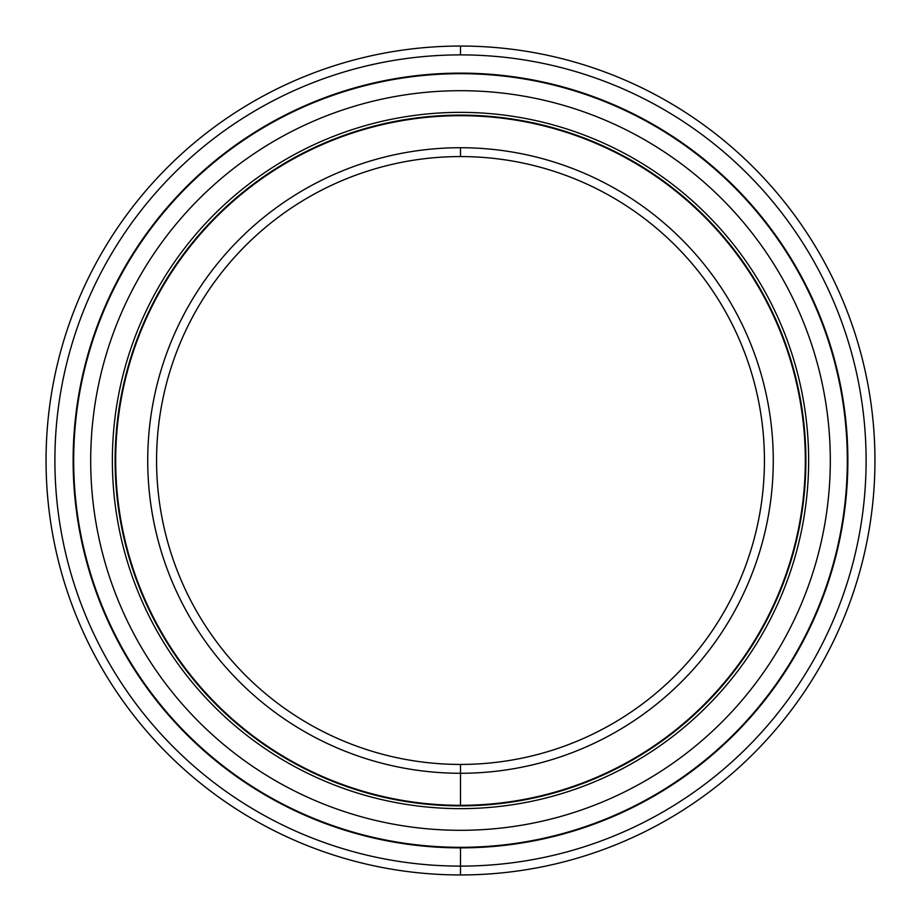 <?xml version="1.0" encoding="UTF-8"?>
<svg xmlns="http://www.w3.org/2000/svg" width="921" height="921" viewBox="0 0 921 921"><rect width="100%" height="100%" fill="white"/><g stroke="black" fill="none" stroke-linecap="round" stroke-linejoin="round"><path stroke-width="1.38" d="M460.5 156.57A303.93 303.93 0 0 0 156.57 460.5A303.93 303.93 0 0 0 460.5 764.43A303.93 303.93 0 0 1 156.57 460.5A303.93 303.93 0 0 1 460.5 156.57L460.5 147.728A312.772 312.772 0 0 0 147.728 460.5A312.772 312.772 0 0 0 460.5 773.272L460.5 764.43L460.5 773.272A312.772 312.772 0 0 1 147.728 460.5A312.772 312.772 0 0 1 460.5 147.728A312.772 312.772 0 0 1 773.272 460.5A312.772 312.772 0 0 1 460.5 773.272A312.772 312.772 0 0 0 773.272 460.5A312.772 312.772 0 0 0 460.5 147.728L460.5 156.57A303.93 303.93 0 0 1 764.43 460.5A303.93 303.93 0 0 1 460.5 764.43A303.93 303.93 0 0 0 764.43 460.5A303.93 303.93 0 0 0 460.5 156.57M460.5 805.875L460.5 805.875A345.375 345.375 0 0 0 805.875 460.5A345.375 345.375 0 0 0 460.5 115.125L460.5 115.678A344.822 344.822 0 0 1 805.322 460.5A344.822 344.822 0 0 1 460.5 805.322A344.822 344.822 0 0 1 115.678 460.5A344.822 344.822 0 0 1 460.5 115.678L460.5 115.125A345.375 345.375 0 0 1 805.875 460.5A345.375 345.375 0 0 1 460.5 805.875A345.375 345.375 0 0 1 115.125 460.5A345.375 345.375 0 0 1 460.5 115.125A345.375 345.375 0 0 0 115.125 460.5A345.375 345.375 0 0 0 460.5 805.875L460.5 805.322A344.822 344.822 0 0 0 805.322 460.5A344.822 344.822 0 0 0 460.5 115.678A344.822 344.822 0 0 0 115.678 460.5A344.822 344.822 0 0 0 460.5 805.322L460.5 764.43M460.5 847.32L460.5 847.32A386.82 386.82 0 0 1 73.68 460.5A386.82 386.82 0 0 1 460.5 73.68L460.5 73.127A387.373 387.373 0 0 0 73.127 460.5A387.373 387.373 0 0 0 460.5 847.873A387.373 387.373 0 0 1 73.127 460.5A387.373 387.373 0 0 1 460.5 73.127A387.373 387.373 0 0 1 847.873 460.5A387.373 387.373 0 0 1 460.5 847.873A387.373 387.373 0 0 0 847.873 460.5A387.373 387.373 0 0 0 460.5 73.127L460.5 73.68A386.82 386.82 0 0 0 73.68 460.5A386.82 386.82 0 0 0 460.5 847.32A386.82 386.82 0 0 0 847.32 460.5A386.82 386.82 0 0 0 460.5 73.68A386.82 386.82 0 0 1 847.32 460.5A386.82 386.82 0 0 1 460.5 847.32L460.5 874.95A414.45 414.45 0 0 0 874.95 460.5A414.45 414.45 0 0 0 460.5 46.05L460.5 54.892A405.608 405.608 0 0 1 866.108 460.5A405.608 405.608 0 0 1 460.5 866.108A405.608 405.608 0 0 1 54.892 460.5A405.608 405.608 0 0 1 460.5 54.892L460.5 46.05A414.45 414.45 0 0 1 874.95 460.5A414.45 414.45 0 0 1 460.5 874.95A414.45 414.45 0 0 1 46.05 460.5A414.45 414.45 0 0 1 460.5 46.05A414.45 414.45 0 0 0 46.05 460.5A414.45 414.45 0 0 0 460.5 874.95L460.5 866.108A405.608 405.608 0 0 0 866.108 460.5A405.608 405.608 0 0 0 460.5 54.892A405.608 405.608 0 0 0 54.892 460.5A405.608 405.608 0 0 0 460.5 866.108L460.5 874.95M460.5 112.362A348.138 348.138 0 0 0 112.362 460.5A348.138 348.138 0 0 0 460.5 808.638A348.138 348.138 0 0 1 112.362 460.5A348.138 348.138 0 0 1 460.5 112.362A348.138 348.138 0 0 1 808.638 460.5A348.138 348.138 0 0 1 460.5 808.638A348.138 348.138 0 0 0 808.638 460.5A348.138 348.138 0 0 0 460.5 112.362M460.5 90.695A369.805 369.805 0 0 1 830.305 460.5A369.805 369.805 0 0 1 460.5 830.305A369.805 369.805 0 0 1 90.695 460.5A369.805 369.805 0 0 1 460.5 90.695A369.805 369.805 0 0 0 90.695 460.5A369.805 369.805 0 0 0 460.5 830.305A369.805 369.805 0 0 0 830.305 460.5A369.805 369.805 0 0 0 460.5 90.695"/></g></svg>
